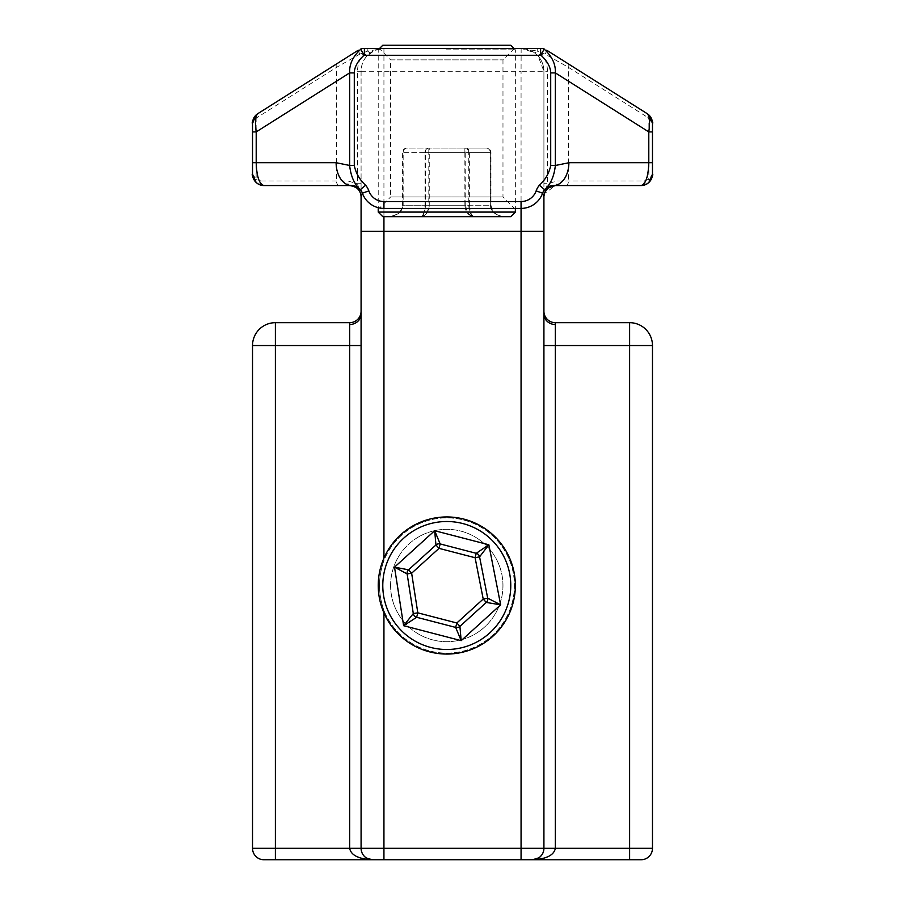 <?xml version="1.0" encoding="UTF-8"?>
<svg xmlns="http://www.w3.org/2000/svg" width="905" height="905" viewBox="0 0 905 905"><rect width="100%" height="100%" fill="white"/><g stroke="black" fill="none" stroke-linecap="round" stroke-linejoin="round"><path stroke-width="0.68" stroke-dasharray="4.53 3.39" d="M370.473 52.818A4.57 1.222 -126.1 0 1 367.781 51.065L383.935 48.429L374.512 50.465L366.797 56.178C363.075 60.511 361.174 65.545 361.084 71.291L361.084 183.692L357.543 183.692L357.543 71.291C357.633 64.334 359.749 58.248 363.889 53.01L366.898 56.053C363.109 60.42 361.174 65.499 361.084 71.291L383.935 71.291L383.935 560.568A67.615 67.615 0 0 1 487.682 531.654A67.615 67.615 0 0 1 487.682 639.349A67.615 67.615 0 0 1 383.935 610.434A67.615 67.615 0 0 0 487.682 639.349A67.615 67.615 0 0 0 487.682 531.654A67.615 67.615 0 0 0 383.935 560.568C378.064 577.186 378.064 593.816 383.935 610.434C378.064 593.816 378.064 577.186 383.935 560.568L383.935 558.102M359.941 54.062L336.456 67.411L257.156 117.492A4.57 2.851 -122.3 0 1 257.857 113.634L358.29 50.205A4.57 0.667 -122.3 0 0 359.941 54.062L367.781 51.065L367.781 48.429L540.613 48.429L541.111 53.01C545.251 58.248 547.367 64.334 547.457 71.291L547.457 183.692L543.916 196.985L543.916 183.692L547.457 183.692L557.356 180.989L644.179 180.989L648.874 179.122L652.471 174.133L652.471 123.295L647.844 117.492L568.544 67.411L545.059 54.062L541.111 53.01L538.102 56.053L534.052 52.479L521.348 48.44M361.084 183.692L361.084 196.985L357.543 183.692L347.644 180.989A4.57 2.014 90 0 0 349.658 185.559L263.955 185.559A4.57 3.134 90 0 1 260.821 180.989L347.644 180.989M543.916 231.261L543.916 848.324L555.342 848.324C553.962 855.248 546.349 859.06 532.491 859.75L538.814 857.838L541.258 855.644L542.638 853.573L543.916 848.324L542.638 853.573L538.814 857.838L532.491 859.75L521.065 859.75L521.065 71.291L383.935 71.291L383.935 48.429A22.851 22.851 0 0 0 361.084 71.291L361.084 196.985C360.201 189.88 356.389 186.068 349.658 185.559L351.615 185.559M366.186 857.838L372.509 859.75A11.426 11.426 0 0 1 361.084 848.324L362.362 853.573L363.742 855.644L366.186 857.838L372.509 859.75L366.208 857.861L363.719 855.621L362.385 853.619L361.084 848.324L361.084 231.261M256.126 182.448A4.57 2.579 133.3 0 1 256.126 179.122L260.821 180.989M252.529 174.133L256.126 179.122L256.126 118.306L252.529 123.295L252.529 174.133M255.979 115.127A4.57 2.579 -133.3 0 0 256.126 118.306L257.156 117.492M337.146 63.554A4.57 2.851 -122.3 0 0 336.456 67.411L336.456 180.989A4.57 3.134 90 0 0 339.59 185.559M360.756 49.028L364.387 48.429L364.014 52.931L367.023 55.918M364.387 48.429L367.781 48.429M379.172 48.429L514.402 48.429L379.172 48.429L390.598 59.866L502.976 59.866L390.598 59.866L390.598 196.985L502.976 196.985L390.598 196.985L379.591 207.992M543.916 183.692L543.916 71.291A22.851 22.851 0 0 0 521.065 48.429L537.219 51.065A4.57 1.222 126.1 0 1 534.527 52.818M644.179 180.989A4.57 3.134 90 0 1 641.045 185.559L555.342 185.559L544.414 193.659L543.916 196.985L543.916 71.291C543.826 65.499 541.891 60.42 538.102 56.053L543.916 71.291L547.457 71.291M537.219 48.429L537.219 51.065L540.986 52.931L537.977 55.918M553.385 185.559L555.342 185.559A4.57 2.014 90 0 0 557.356 180.989M565.41 185.559A4.57 3.134 90 0 0 568.544 180.989L568.544 67.411A4.57 2.851 -57.7 0 0 567.854 63.554L546.711 50.205A4.57 0.667 -57.7 0 1 545.059 54.062M540.613 48.429L544.244 49.028M567.854 63.554L647.143 113.634A4.57 2.851 -57.7 0 1 647.844 117.492M649.021 115.127A4.57 2.579 -46.7 0 1 648.874 118.306L648.874 179.122M543.916 311.252A11.426 11.426 0 0 0 555.342 322.678L629.62 322.678L629.62 345.54L555.342 345.54L555.342 848.324L629.62 848.324L629.62 345.54L652.471 345.54L652.471 848.324A11.426 11.426 0 0 1 641.045 859.75L532.491 859.75A11.426 11.426 0 0 0 543.916 848.324A11.426 11.426 0 0 1 532.491 859.75L538.814 857.838M361.084 345.54L275.38 345.54L275.38 848.324L252.529 848.324A11.426 11.426 0 0 0 263.955 859.75L372.509 859.75C358.652 859.06 351.038 855.248 349.658 848.324L349.658 324.51A11.426 10.509 0 0 0 361.084 313.99M275.38 322.678A22.851 22.851 0 0 0 252.529 345.54L275.38 345.54L275.38 322.678L349.658 322.678A11.426 11.426 0 0 0 361.084 311.252M521.065 859.75L383.935 859.75L383.935 848.324L543.916 848.324M521.144 48.429L521.065 71.291L543.916 71.291M360.371 189.643A11.426 11.426 0 0 1 362.396 193.172A22.851 22.851 0 0 0 383.935 208.41C378.064 207.935 378.064 207.935 383.935 208.41C378.064 207.935 378.064 207.935 383.935 208.41L514.402 208.41L383.935 208.41A22.851 22.851 0 0 1 362.396 193.172A11.426 11.426 0 0 0 360.371 189.643M521.065 208.41A22.851 22.851 0 0 0 542.604 193.172A11.426 11.426 0 0 1 544.629 189.643A11.426 11.426 0 0 0 542.604 193.172A22.851 22.851 0 0 1 521.065 208.41L383.935 208.41L383.935 216.657M514.402 48.429L502.976 59.866L502.976 196.985L514.402 208.41M390.598 585.501A56.189 56.189 0 0 0 446.787 641.69A56.189 56.189 0 0 0 457.33 530.319A56.189 56.189 0 0 0 390.598 585.501M502.976 585.501A56.189 56.189 0 0 1 436.244 640.695A56.189 56.189 0 0 1 394.557 564.788A56.189 56.189 0 0 1 502.976 585.501M416.662 617.278L455.679 627.414A4.57 4.57 0 0 0 459.91 626.373L486.279 602.436A4.57 4.57 0 0 0 487.693 598.171L479.571 556.847M476.234 553.306L440.169 543.939A4.57 4.57 0 0 0 435.95 544.98L408.574 569.822A4.57 4.57 0 0 0 407.126 573.906L413.302 613.556M400.711 534.731A68.565 68.565 0 0 1 513.791 570.987A68.565 68.565 0 0 1 425.859 650.786A68.565 68.565 0 0 1 400.711 534.731M403.777 538.113A63.995 63.995 0 0 0 427.251 646.442A63.995 63.995 0 0 0 509.323 571.949A63.995 63.995 0 0 0 403.777 538.113M468.79 152.662A4.57 3.925 90 0 0 464.865 148.092L429.242 148.092A4.57 3.812 -90 0 0 425.429 152.662L429.264 152.662L429.242 148.092L406.956 148.092A4.57 3.835 90 0 0 403.132 152.662L403.155 152.662A4.57 3.812 90 0 1 406.956 148.092L465.804 148.092A4.57 3.812 90 0 1 469.616 152.662L465.77 152.662L465.804 148.092L486.392 148.092A4.57 3.925 -90 0 1 490.329 152.662L490.205 152.662A4.57 3.812 -90 0 0 486.392 148.092L464.865 148.092L464.887 152.662L490.329 152.662L490.329 205.231C491.234 212.155 496.212 215.967 505.284 216.657C496.144 215.967 491.121 212.155 490.205 205.231L464.887 205.231C465.442 212.155 468.473 215.967 473.982 216.657C470.838 215.967 469.107 212.155 468.79 205.231L468.79 152.662M425.429 205.231C425.146 212.155 423.563 215.967 420.689 216.657C425.893 215.967 428.744 212.155 429.264 205.231L403.132 205.231C402.205 212.155 397.103 215.967 387.815 216.657C397.114 215.967 402.227 212.155 403.155 205.231L403.155 152.662L425.429 152.662L425.429 205.231M469.616 205.231C469.899 212.155 471.482 215.967 474.356 216.657C469.152 215.967 466.29 212.155 465.77 205.231L490.205 205.231L490.205 152.662L469.616 152.662L469.616 205.231M424.999 152.662A4.57 3.835 -90 0 1 428.834 148.092L428.8 152.662L403.132 152.662L403.132 205.231L428.8 205.231C428.28 212.155 425.384 215.967 420.124 216.657C423.076 215.967 424.705 212.155 424.999 205.231L424.999 152.662M420.689 216.657L505.284 216.657L420.689 216.657M510.782 216.657L382.792 216.657M378.222 212.087L515.352 212.087M446.38 49.82L515.352 49.82L446.38 49.82M382.792 45.25L510.782 45.25M361.084 71.291L357.543 71.291M543.916 345.54L555.342 345.54L555.342 322.678M543.916 313.99A11.426 10.509 0 0 0 555.342 324.51M629.62 859.75L629.62 848.324L652.471 848.324A11.426 11.426 0 0 1 641.045 859.75M383.935 612.9L383.935 848.324L275.38 848.324L275.38 859.75M349.658 324.51L349.658 322.678M464.887 152.662L464.887 205.231L429.264 205.231L429.264 152.662L464.887 152.662M465.77 205.231L465.77 152.662L428.8 152.662L428.8 205.231L465.77 205.231M379.512 48.87L374.512 50.465M522.502 48.474C525.534 49.413 524.176 47.071 534.052 52.479M544.437 193.58L545.104 191.905M542.638 853.573L541.258 855.644L542.638 853.573M505.284 216.657C497.275 216.499 492.501 212.686 490.963 205.231L490.963 152.662A4.57 4.57 0 0 0 486.392 148.092M406.956 148.092A4.57 4.57 0 0 0 402.386 152.662L402.386 205.231C401.605 212.053 396.741 215.854 387.815 216.657M379.614 48.429L378.222 49.82L378.222 207.686M513.961 48.429L515.352 49.82L515.352 208.41"/><path stroke-width="1.36" d="M383.935 558.102L383.935 231.261L361.084 231.261L361.084 196.985L361.084 848.324L349.658 848.324C351.038 855.248 358.652 859.06 372.509 859.75A11.426 11.426 0 0 1 361.084 848.324A11.426 11.426 0 0 0 372.509 859.75L532.491 859.75C546.349 859.06 553.962 855.248 555.342 848.324L555.342 324.51A11.426 10.509 -0 0 1 543.916 313.99M258.095 183.93L263.955 185.559L258.095 183.941L256.126 182.448L252.529 174.133A11.426 11.426 0 0 0 263.955 185.559L351.615 185.559L360.371 189.643L365.631 185.242C359.602 179.722 355.823 173.138 354.296 165.491L349.647 165.491C350.812 176.283 354.387 184.337 360.371 189.643A11.426 11.426 0 0 1 362.396 193.172A22.851 22.851 0 0 0 383.935 208.41L521.065 208.41A22.851 22.851 0 0 0 542.604 193.172A11.426 11.426 0 0 1 544.629 189.643C550.602 184.349 554.177 176.294 555.353 165.491L555.353 72.898C555.794 64.232 552.039 56.291 544.075 49.062L544.312 49.051A11.426 11.426 0 0 0 540.613 48.429L364.387 48.429A11.426 11.426 0 0 0 360.688 49.051L360.756 49.028M538.814 857.838L532.491 859.75A11.426 11.426 0 0 0 543.916 848.324L543.916 196.985L542.604 193.172L536.145 190.887A15.996 15.996 0 0 1 521.065 201.555L383.935 201.555A15.996 15.996 0 0 1 368.855 190.887L362.396 193.172L361.084 196.985A11.426 11.426 0 0 0 349.658 185.559L353.81 186.351M263.955 185.559C259.26 184.179 256.669 176.554 256.206 162.708L256.206 131.915L252.529 131.915L252.529 123.295C251.556 123.329 252.755 120.557 256.126 114.969L257.857 113.634A11.426 11.426 0 0 0 252.529 123.295L256.126 114.969A4.57 2.579 -133.3 0 0 255.979 115.127M358.29 50.205L257.857 113.634L253.604 118.521M545.104 191.905L548.317 187.98L555.342 185.559A11.426 11.426 0 0 0 543.916 196.985L543.916 231.261L521.065 231.261L521.065 848.324L361.084 848.324M544.244 49.028L544.312 49.051A11.426 11.426 0 0 0 540.613 48.429L540.613 55.296A4.57 4.57 0 0 1 540.964 55.307L544.075 49.062M651.396 118.521L647.143 113.634C649.632 115.795 650.186 121.892 648.795 131.915L652.471 131.915L652.471 123.295C653.444 123.329 652.245 120.557 648.874 114.969L652.471 123.295A11.426 11.426 0 0 0 647.143 113.634L648.874 114.969A4.57 2.579 -46.7 0 1 649.021 115.127M647.143 113.634L546.711 50.205M652.471 131.915L652.471 174.133C653.444 174.099 652.245 176.871 648.874 182.448L646.905 183.941L641.045 185.559A11.426 11.426 0 0 0 652.471 174.133L648.874 182.448A4.57 2.579 46.7 0 0 648.874 179.122M652.471 162.708L568.883 162.708A22.851 15.498 90 0 1 553.385 185.559L641.045 185.559L646.905 183.93M360.688 49.051L364.036 55.307A4.57 4.57 0 0 1 364.387 55.296L364.387 48.429A11.426 11.426 0 0 0 360.688 49.051M354.296 165.491L354.296 72.898L349.647 72.898L349.647 165.491M360.925 49.062C352.961 56.291 349.206 64.232 349.647 72.898L256.206 131.915C254.814 121.892 255.368 115.795 257.857 113.634M540.964 55.307A26.007 15.996 32.3 0 1 550.704 72.898L555.353 72.898L648.795 131.915L648.795 162.708C648.331 176.554 645.74 184.179 641.045 185.559M550.704 72.898L550.704 165.491L555.353 165.491L568.883 162.742M550.704 165.491C549.177 173.149 545.398 179.733 539.369 185.242L544.629 189.643L553.385 185.559A11.426 11.426 0 0 0 544.629 189.643A11.426 11.426 0 0 1 553.385 185.559M351.615 185.559A11.426 11.426 0 0 1 360.371 189.643A11.426 11.426 0 0 0 351.615 185.559A22.851 15.498 -90 0 1 336.117 162.708L252.529 162.708L252.529 174.133C251.556 174.099 252.755 176.871 256.126 182.448M543.916 345.54L629.62 345.54L629.62 322.678A22.851 22.851 0 0 1 652.471 345.54A22.851 22.851 0 0 0 629.62 322.678L555.342 322.678A11.426 11.426 0 0 1 543.916 311.252M361.084 311.252A11.426 11.426 0 0 1 349.658 322.678L275.38 322.678L275.38 345.54L349.658 345.54L349.658 848.324L275.38 848.324L275.38 345.54L252.529 345.54A22.851 22.851 0 0 1 275.38 322.678M275.38 859.75L275.38 848.324L252.529 848.324L252.529 345.54L252.529 848.324A11.426 11.426 0 0 0 263.955 859.75L383.935 859.75L383.935 612.9M252.529 131.915L252.529 162.708M532.491 859.75L629.62 859.75L629.62 345.54L652.471 345.54L652.471 848.324L521.065 848.324L521.065 859.75M629.62 859.75L641.045 859.75A11.426 11.426 0 0 0 652.471 848.324M479.571 556.847L488.847 544.776L476.234 553.306A4.57 4.57 0 0 1 479.571 556.847A4.57 4.57 0 0 0 476.234 553.306L475.091 557.729L479.571 556.847L487.693 598.171L483.213 599.053L486.279 602.436L500.646 604.823L487.693 598.171A4.57 4.57 0 0 1 486.279 602.436L459.91 626.373A4.57 4.57 0 0 1 455.679 627.414L461.177 640.65L459.91 626.373L456.833 622.991L455.679 627.414L416.662 617.278L417.816 612.843L413.302 613.556A4.57 4.57 0 0 0 416.662 617.278A4.57 4.57 0 0 1 413.302 613.556L403.619 625.694L416.662 617.278M413.302 613.556L407.126 573.906L411.639 573.204L408.574 569.822L394.512 567.152L407.126 573.906A4.57 4.57 0 0 1 408.574 569.822L435.95 544.98L439.016 548.362L440.169 543.939L434.672 530.703L435.95 544.98A4.57 4.57 0 0 1 440.169 543.939L476.234 553.306M403.777 538.113A63.995 63.995 0 0 1 509.323 571.949A63.995 63.995 0 0 1 427.251 646.442A63.995 63.995 0 0 1 403.777 538.113M400.711 534.731A68.565 68.565 0 0 0 425.859 650.786A68.565 68.565 0 0 0 513.791 570.987A68.565 68.565 0 0 0 400.711 534.731M446.403 216.657L510.782 216.657L515.352 212.087L378.222 212.087L382.792 216.657L446.403 216.657M513.961 48.429L510.782 45.25L382.792 45.25L379.614 48.429M521.065 201.555L521.065 231.261L383.935 231.261L383.935 216.657M383.935 201.555L383.935 208.41M354.296 72.898A26.007 15.996 147.7 0 1 364.036 55.307M368.855 190.887A18.281 18.281 0 0 0 365.631 185.242M364.387 55.296L540.613 55.296M539.369 185.242A18.281 18.281 0 0 0 536.145 190.887M349.658 165.457L336.117 162.708M555.342 324.51L555.342 322.678M361.084 345.54L349.658 345.54L349.658 322.678M361.084 313.99A11.426 10.509 0 0 1 349.658 324.51M263.955 859.75A11.426 11.426 0 0 1 252.529 848.324M483.213 599.053L456.833 622.991L417.816 612.843L411.639 573.204L439.016 548.362L475.091 557.729L483.213 599.053M461.177 640.65L500.646 604.823L488.847 544.776L434.672 530.703L394.512 567.152L403.619 625.694L461.177 640.65M372.509 859.75L366.785 858.212M551.19 186.351L555.342 185.559M378.222 207.686L378.222 212.087M515.352 208.41L515.352 212.087"/></g></svg>
